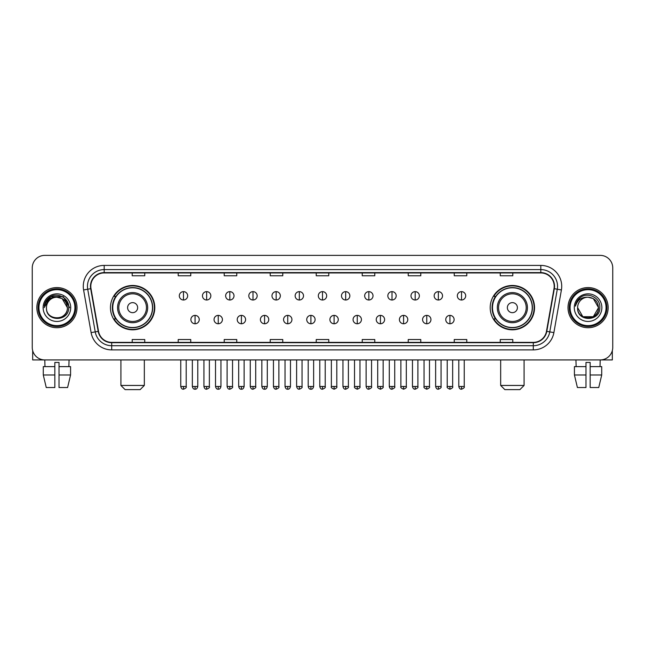 <?xml version="1.0" encoding="UTF-8"?>
<svg xmlns="http://www.w3.org/2000/svg" width="645" height="645" viewBox="0 0 645 645"><rect width="100%" height="100%" fill="white"/><g stroke="black" fill="none" stroke-linecap="round" stroke-linejoin="round"><path stroke-width="0.97" d="M490.208 307.657A22.164 22.164 0 0 0 512.372 329.821A22.164 22.164 0 0 0 534.544 307.657A22.164 22.164 0 0 0 512.372 285.485A22.164 22.164 0 0 0 490.208 307.657M110.456 307.657A22.164 22.164 0 0 0 132.628 329.821A22.164 22.164 0 0 0 154.792 307.657A22.164 22.164 0 0 0 132.628 285.485A22.164 22.164 0 0 0 110.456 307.657M115.778 318.944A20.285 20.285 0 0 1 115.778 296.361M495.521 318.944A20.285 20.285 0 0 1 495.521 296.361M32.25 267.925L32.25 347.381A12.545 12.545 0 0 0 44.795 359.934L600.205 359.934A12.545 12.545 0 0 0 612.75 347.381L612.75 267.925A12.545 12.545 0 0 0 600.205 255.372L44.795 255.372A12.545 12.545 0 0 0 32.25 267.925L32.25 347.381M36.854 307.657A20.076 20.076 0 0 0 56.929 327.725A20.076 20.076 0 0 0 76.997 307.657A20.076 20.076 0 0 0 56.929 287.581A20.076 20.076 0 0 0 36.854 307.657A20.076 20.076 0 0 0 56.929 327.725A20.076 20.076 0 0 0 76.997 307.657A20.076 20.076 0 0 0 56.929 287.581A20.076 20.076 0 0 0 36.854 307.657M568.003 307.657A20.076 20.076 0 0 0 588.071 327.725A20.076 20.076 0 0 0 608.146 307.657A20.076 20.076 0 0 0 588.071 287.581A20.076 20.076 0 0 0 568.003 307.657A20.076 20.076 0 0 0 588.071 327.725A20.076 20.076 0 0 0 608.146 307.657A20.076 20.076 0 0 0 588.071 287.581A20.076 20.076 0 0 0 568.003 307.657M90.8 286.324A13.384 13.384 0 0 1 104.184 272.94L540.816 272.94A13.384 13.384 0 0 1 553.999 288.646L546.476 331.304A13.384 13.384 0 0 1 533.294 342.366L111.706 342.366A13.384 13.384 0 0 1 98.524 331.304L91.001 288.646A13.384 13.384 0 0 1 90.8 286.324M90.469 286.324A13.714 13.714 0 0 0 90.679 288.702L98.201 331.361A13.714 13.714 0 0 0 111.706 342.697L533.294 342.697A13.714 13.714 0 0 0 546.799 331.361L554.321 288.702A13.714 13.714 0 0 0 540.816 272.609L104.184 272.609A13.714 13.714 0 0 0 90.469 286.324M83.592 289.952A20.914 20.914 0 0 1 104.184 265.409L540.816 265.409A20.914 20.914 0 0 1 561.408 289.952L553.886 332.61A20.914 20.914 0 0 1 533.294 349.896L111.706 349.896A20.914 20.914 0 0 1 91.114 332.61L83.592 289.952L87.712 289.226A16.73 16.73 0 0 1 104.184 269.594L540.816 269.594A16.73 16.73 0 0 1 557.288 289.226L549.766 331.885A16.73 16.73 0 0 1 533.294 345.712L111.706 345.712A16.73 16.73 0 0 1 95.234 331.885L87.712 289.226A16.73 16.73 0 0 1 87.454 286.324M600.205 255.372L44.795 255.372M44.981 366.626L44.795 359.934L600.205 359.934L600.019 366.626M612.75 347.381L612.75 267.925M546.799 331.361L549.766 331.885L557.288 289.226L561.408 289.952M316.227 272.94L316.227 275.77L328.773 275.77L328.773 272.94M270.223 272.94L270.223 275.77L282.768 275.77L282.768 272.94M224.218 272.94L224.218 275.77L236.763 275.77L236.763 272.94M178.214 272.94L178.214 275.77L190.759 275.77L190.759 272.94M132.209 272.94L132.209 275.77L144.754 275.77L144.754 272.94M362.232 272.94L362.232 275.77L374.777 275.77L374.777 272.94M408.237 272.94L408.237 275.77L420.782 275.77L420.782 272.94M454.241 272.94L454.241 275.77L466.787 275.77L466.787 272.94M500.246 272.94L500.246 275.77L512.791 275.77L512.791 272.94M328.773 342.366L328.773 339.536L316.227 339.536L316.227 342.366M282.768 342.366L282.768 339.536L270.223 339.536L270.223 342.366M236.763 342.366L236.763 339.536L224.218 339.536L224.218 342.366M190.759 342.366L190.759 339.536L178.214 339.536L178.214 342.366M144.754 342.366L144.754 339.536L132.209 339.536L132.209 342.366M374.777 342.366L374.777 339.536L362.232 339.536L362.232 342.366M420.782 342.366L420.782 339.536L408.237 339.536L408.237 342.366M466.787 342.366L466.787 339.536L454.241 339.536L454.241 342.366M512.791 342.366L512.791 339.536L500.246 339.536L500.246 342.366M32.669 350.598L32.669 359.934L81.181 359.934M43.279 366.626L43.279 374.987L46.255 387.532L43.279 374.987L43.279 366.626L54.833 366.626L54.833 362.442L59.018 362.442L59.018 366.626L70.571 366.626L70.571 374.987L67.596 387.532L70.571 374.987L59.018 374.987L59.018 366.626M69.055 359.934L68.87 366.626M54.833 366.626L54.833 387.532L46.255 387.532M43.279 374.987L54.833 374.987M67.596 387.532L59.018 387.532L59.018 374.987M74.909 307.657A17.987 17.987 0 0 0 56.929 289.669A17.987 17.987 0 0 0 38.942 307.657A17.987 17.987 0 0 0 56.929 325.636A17.987 17.987 0 0 0 74.909 307.657M75.747 307.657A18.818 18.818 0 0 0 56.929 288.831A18.818 18.818 0 0 0 38.103 307.657A18.818 18.818 0 0 0 56.929 326.475A18.818 18.818 0 0 0 75.747 307.657M67.378 307.657C66.757 301.304 63.275 297.813 56.929 297.2L62.154 298.595L67.378 307.657L62.154 298.595L56.929 297.2L62.154 298.595L67.378 307.657L62.154 298.595L56.929 297.2L62.154 298.595L67.378 307.657L62.154 298.595L56.929 297.2L62.154 298.595L67.378 307.657C68.023 321.137 45.827 321.137 46.472 307.657C45.537 322.161 69.192 321.839 68.701 307.657C69.475 297.692 56.429 291.363 48.907 297.78C46.287 299.973 44.747 302.755 44.295 306.133C46.271 299.901 50.479 296.926 56.929 297.2L62.154 298.595L67.378 307.657C68.023 321.137 45.827 321.137 46.472 307.657C45.827 321.137 68.023 321.137 67.378 307.657C68.023 321.137 45.827 321.137 46.472 307.657C45.827 321.137 68.023 321.137 67.378 307.657C68.023 321.137 45.827 321.137 46.472 307.657C45.827 321.137 68.023 321.137 67.378 307.657C68.023 321.137 45.827 321.137 46.472 307.657C45.827 321.137 68.023 321.137 67.378 307.657C68.023 321.137 45.827 321.137 46.472 307.657C45.827 321.137 68.023 321.137 67.378 307.657C68.023 321.137 45.827 321.137 46.472 307.657C45.827 321.137 68.023 321.137 67.378 307.657C68.023 321.137 45.827 321.137 46.472 307.657A10.457 10.457 0 0 1 56.929 297.2L62.154 298.595L67.378 307.657C67.798 315.768 57.365 321.162 50.995 316.268M43.126 307.657A13.803 13.803 0 0 0 56.929 321.452A13.803 13.803 0 0 0 70.724 307.657A13.803 13.803 0 0 0 56.929 293.854A13.803 13.803 0 0 0 43.126 307.657M48.907 297.78L45.819 301.449M45.73 301.61L50.568 296.636L63.283 296.636L69.644 307.657L63.283 296.636L50.568 296.636L44.207 307.657M45.634 301.804L45.908 301.296L45.634 301.804M140.15 389.628L125.098 389.628L120.913 385.444L144.335 385.444L140.15 389.628M137.643 307.657A5.015 5.015 0 0 0 132.628 302.634A5.015 5.015 0 0 0 127.605 307.657A5.015 5.015 0 0 0 132.628 312.672A5.015 5.015 0 0 0 137.643 307.657M147.681 307.657A15.053 15.053 0 0 0 132.628 292.596A15.053 15.053 0 0 0 117.567 307.657A15.053 15.053 0 0 0 132.628 322.71A15.053 15.053 0 0 0 147.681 307.657A15.053 15.053 0 0 1 132.628 322.71A15.053 15.053 0 0 1 117.567 307.657M152.494 307.657A19.866 19.866 0 0 0 132.628 287.791A19.866 19.866 0 0 0 112.762 307.657A19.866 19.866 0 0 0 132.628 327.515A19.866 19.866 0 0 0 152.494 307.657M154.373 307.657A21.745 21.745 0 0 1 114.036 318.944L116.052 318.944A20.051 20.051 0 0 0 145.891 322.685A20.051 20.051 0 0 0 145.891 292.62A20.051 20.051 0 0 0 116.052 296.361L114.036 296.361A21.745 21.745 0 0 1 154.373 307.657M519.902 389.628L504.85 389.628L500.665 385.444L524.087 385.444L519.902 389.628M517.395 307.657A5.015 5.015 0 0 0 512.372 302.634A5.015 5.015 0 0 0 507.357 307.657A5.015 5.015 0 0 0 512.372 312.672A5.015 5.015 0 0 0 517.395 307.657M527.433 307.657A15.053 15.053 0 0 0 512.372 292.596A15.053 15.053 0 0 0 497.319 307.657A15.053 15.053 0 0 0 512.372 322.71A15.053 15.053 0 0 0 527.433 307.657A15.053 15.053 0 0 1 512.372 322.71A15.053 15.053 0 0 1 497.319 307.657M532.238 307.657A19.866 19.866 0 0 0 512.372 287.791A19.866 19.866 0 0 0 492.506 307.657A19.866 19.866 0 0 0 512.372 327.515A19.866 19.866 0 0 0 532.238 307.657M534.125 307.657A21.745 21.745 0 0 1 493.788 318.944L495.803 318.944A20.051 20.051 0 0 0 525.643 322.685A20.051 20.051 0 0 0 525.643 292.62A20.051 20.051 0 0 0 495.803 296.361L493.788 296.361A21.745 21.745 0 0 1 534.125 307.657M183.478 291.637A4.184 4.184 0 0 0 179.302 295.813A4.184 4.184 0 0 0 183.478 299.998A4.184 4.184 0 0 0 187.663 295.813A4.184 4.184 0 0 0 183.478 291.637L183.478 299.998A4.184 4.184 0 0 0 187.663 295.813A4.184 4.184 0 0 0 183.478 291.637M206.65 291.637A4.184 4.184 0 0 0 202.466 295.813A4.184 4.184 0 0 0 206.65 299.998A4.184 4.184 0 0 0 210.834 295.813A4.184 4.184 0 0 0 206.65 291.637L206.65 299.998A4.184 4.184 0 0 0 210.834 295.813A4.184 4.184 0 0 0 206.65 291.637M229.822 291.637A4.184 4.184 0 0 0 225.637 295.813A4.184 4.184 0 0 0 229.822 299.998A4.184 4.184 0 0 0 234.006 295.813A4.184 4.184 0 0 0 229.822 291.637L229.822 299.998A4.184 4.184 0 0 0 234.006 295.813A4.184 4.184 0 0 0 229.822 291.637M252.993 291.637A4.184 4.184 0 0 0 248.809 295.813A4.184 4.184 0 0 0 252.993 299.998A4.184 4.184 0 0 0 257.17 295.813A4.184 4.184 0 0 0 252.993 291.637L252.993 299.998A4.184 4.184 0 0 0 257.17 295.813A4.184 4.184 0 0 0 252.993 291.637M276.157 291.637A4.184 4.184 0 0 0 271.98 295.813A4.184 4.184 0 0 0 276.157 299.998A4.184 4.184 0 0 0 280.341 295.813A4.184 4.184 0 0 0 276.157 291.637L276.157 299.998A4.184 4.184 0 0 0 280.341 295.813A4.184 4.184 0 0 0 276.157 291.637M299.328 291.637A4.184 4.184 0 0 0 295.144 295.813A4.184 4.184 0 0 0 299.328 299.998A4.184 4.184 0 0 0 303.513 295.813A4.184 4.184 0 0 0 299.328 291.637L299.328 299.998A4.184 4.184 0 0 0 303.513 295.813A4.184 4.184 0 0 0 299.328 291.637M322.5 291.637A4.184 4.184 0 0 0 318.316 295.813A4.184 4.184 0 0 0 322.5 299.998A4.184 4.184 0 0 0 326.684 295.813A4.184 4.184 0 0 0 322.5 291.637L322.5 299.998A4.184 4.184 0 0 0 326.684 295.813A4.184 4.184 0 0 0 322.5 291.637M345.672 291.637A4.184 4.184 0 0 0 341.487 295.813A4.184 4.184 0 0 0 345.672 299.998A4.184 4.184 0 0 0 349.856 295.813A4.184 4.184 0 0 0 345.672 291.637L345.672 299.998A4.184 4.184 0 0 0 349.856 295.813A4.184 4.184 0 0 0 345.672 291.637M368.843 291.637A4.184 4.184 0 0 0 364.659 295.813A4.184 4.184 0 0 0 368.843 299.998A4.184 4.184 0 0 0 373.02 295.813A4.184 4.184 0 0 0 368.843 291.637L368.843 299.998A4.184 4.184 0 0 0 373.02 295.813A4.184 4.184 0 0 0 368.843 291.637M392.007 291.637A4.184 4.184 0 0 0 387.83 295.813A4.184 4.184 0 0 0 392.007 299.998A4.184 4.184 0 0 0 396.191 295.813A4.184 4.184 0 0 0 392.007 291.637L392.007 299.998A4.184 4.184 0 0 0 396.191 295.813A4.184 4.184 0 0 0 392.007 291.637M415.178 291.637A4.184 4.184 0 0 0 410.994 295.813A4.184 4.184 0 0 0 415.178 299.998A4.184 4.184 0 0 0 419.363 295.813A4.184 4.184 0 0 0 415.178 291.637L415.178 299.998A4.184 4.184 0 0 0 419.363 295.813A4.184 4.184 0 0 0 415.178 291.637M438.35 291.637A4.184 4.184 0 0 0 434.166 295.813A4.184 4.184 0 0 0 438.35 299.998A4.184 4.184 0 0 0 442.535 295.813A4.184 4.184 0 0 0 438.35 291.637L438.35 299.998A4.184 4.184 0 0 0 442.535 295.813A4.184 4.184 0 0 0 438.35 291.637M461.522 291.637A4.184 4.184 0 0 0 457.337 295.813A4.184 4.184 0 0 0 461.522 299.998A4.184 4.184 0 0 0 465.698 295.813A4.184 4.184 0 0 0 461.522 291.637L461.522 299.998A4.184 4.184 0 0 0 465.698 295.813A4.184 4.184 0 0 0 461.522 291.637M195.064 315.389A4.184 4.184 0 0 0 190.888 319.573A4.184 4.184 0 0 0 195.064 323.758A4.184 4.184 0 0 0 199.249 319.573A4.184 4.184 0 0 0 195.064 315.389L195.064 323.758A4.184 4.184 0 0 0 199.249 319.573A4.184 4.184 0 0 0 195.064 315.389M218.236 315.389A4.184 4.184 0 0 0 214.051 319.573A4.184 4.184 0 0 0 218.236 323.758A4.184 4.184 0 0 0 222.42 319.573A4.184 4.184 0 0 0 218.236 315.389L218.236 323.758A4.184 4.184 0 0 0 222.42 319.573A4.184 4.184 0 0 0 218.236 315.389M241.407 315.389A4.184 4.184 0 0 0 237.223 319.573A4.184 4.184 0 0 0 241.407 323.758A4.184 4.184 0 0 0 245.592 319.573A4.184 4.184 0 0 0 241.407 315.389L241.407 323.758A4.184 4.184 0 0 0 245.592 319.573A4.184 4.184 0 0 0 241.407 315.389M264.579 315.389A4.184 4.184 0 0 0 260.395 319.573A4.184 4.184 0 0 0 264.579 323.758A4.184 4.184 0 0 0 268.755 319.573A4.184 4.184 0 0 0 264.579 315.389L264.579 323.758A4.184 4.184 0 0 0 268.755 319.573A4.184 4.184 0 0 0 264.579 315.389M287.743 315.389A4.184 4.184 0 0 0 283.566 319.573A4.184 4.184 0 0 0 287.743 323.758A4.184 4.184 0 0 0 291.927 319.573A4.184 4.184 0 0 0 287.743 315.389L287.743 323.758A4.184 4.184 0 0 0 291.927 319.573A4.184 4.184 0 0 0 287.743 315.389M310.914 315.389A4.184 4.184 0 0 0 306.73 319.573A4.184 4.184 0 0 0 310.914 323.758A4.184 4.184 0 0 0 315.099 319.573A4.184 4.184 0 0 0 310.914 315.389L310.914 323.758A4.184 4.184 0 0 0 315.099 319.573A4.184 4.184 0 0 0 310.914 315.389M334.086 315.389A4.184 4.184 0 0 0 329.901 319.573A4.184 4.184 0 0 0 334.086 323.758A4.184 4.184 0 0 0 338.27 319.573A4.184 4.184 0 0 0 334.086 315.389L334.086 323.758A4.184 4.184 0 0 0 338.27 319.573A4.184 4.184 0 0 0 334.086 315.389M357.257 315.389A4.184 4.184 0 0 0 353.073 319.573A4.184 4.184 0 0 0 357.257 323.758A4.184 4.184 0 0 0 361.434 319.573A4.184 4.184 0 0 0 357.257 315.389L357.257 323.758A4.184 4.184 0 0 0 361.434 319.573A4.184 4.184 0 0 0 357.257 315.389M380.421 315.389A4.184 4.184 0 0 0 376.245 319.573A4.184 4.184 0 0 0 380.421 323.758A4.184 4.184 0 0 0 384.605 319.573A4.184 4.184 0 0 0 380.421 315.389L380.421 323.758A4.184 4.184 0 0 0 384.605 319.573A4.184 4.184 0 0 0 380.421 315.389M403.593 315.389A4.184 4.184 0 0 0 399.408 319.573A4.184 4.184 0 0 0 403.593 323.758A4.184 4.184 0 0 0 407.777 319.573A4.184 4.184 0 0 0 403.593 315.389L403.593 323.758A4.184 4.184 0 0 0 407.777 319.573A4.184 4.184 0 0 0 403.593 315.389M426.764 315.389A4.184 4.184 0 0 0 422.58 319.573A4.184 4.184 0 0 0 426.764 323.758A4.184 4.184 0 0 0 430.949 319.573A4.184 4.184 0 0 0 426.764 315.389L426.764 323.758A4.184 4.184 0 0 0 430.949 319.573A4.184 4.184 0 0 0 426.764 315.389M449.936 315.389A4.184 4.184 0 0 0 445.751 319.573A4.184 4.184 0 0 0 449.936 323.758A4.184 4.184 0 0 0 454.112 319.573A4.184 4.184 0 0 0 449.936 315.389L449.936 323.758A4.184 4.184 0 0 0 454.112 319.573A4.184 4.184 0 0 0 449.936 315.389M612.331 350.598L612.331 359.934L563.819 359.934M574.429 366.626L574.429 374.987L577.404 387.532L574.429 374.987L574.429 366.626L585.982 366.626L585.982 362.442L590.167 362.442L590.167 366.626L601.721 366.626L601.721 374.987L598.745 387.532L601.721 374.987L590.167 374.987L590.167 366.626M585.982 366.626L585.982 387.532L577.404 387.532M574.429 374.987L585.982 374.987M598.745 387.532L590.167 387.532L590.167 374.987M575.945 359.934L576.13 366.626M606.058 307.657A17.987 17.987 0 0 0 588.071 289.669A17.987 17.987 0 0 0 570.091 307.657A17.987 17.987 0 0 0 588.071 325.636A17.987 17.987 0 0 0 606.058 307.657M606.897 307.657A18.818 18.818 0 0 0 588.071 288.831A18.818 18.818 0 0 0 569.253 307.657A18.818 18.818 0 0 0 588.071 326.475A18.818 18.818 0 0 0 606.897 307.657M588.071 297.2C594.424 297.813 597.907 301.304 598.528 307.657C599.173 321.137 576.977 321.137 577.622 307.657A10.457 10.457 0 0 1 588.071 297.2L593.303 298.595L598.528 307.657L593.303 298.595L588.071 297.2L593.303 298.595L598.528 307.657C599.173 321.137 576.977 321.137 577.622 307.657C576.686 322.161 600.342 321.839 599.85 307.657C600.624 297.692 587.579 291.363 580.057 297.78C577.436 299.973 575.896 302.755 575.445 306.133C577.42 299.901 581.629 296.926 588.071 297.2L593.303 298.595L598.528 307.657C599.173 321.137 576.977 321.137 577.622 307.657C576.977 321.137 599.173 321.137 598.528 307.657L593.303 316.711L582.846 316.711L577.622 307.657C576.977 321.137 599.173 321.137 598.528 307.657L593.303 316.711L598.528 307.657L593.303 316.711L582.846 316.711M598.528 307.657C599.173 321.137 576.977 321.137 577.622 307.657C576.977 321.137 599.173 321.137 598.528 307.657C599.173 321.137 576.977 321.137 577.622 307.657C576.977 321.137 599.173 321.137 598.528 307.657C598.947 315.768 588.514 321.162 582.145 316.268M574.276 307.657A13.803 13.803 0 0 0 588.071 321.452A13.803 13.803 0 0 0 601.874 307.657A13.803 13.803 0 0 0 588.071 293.854A13.803 13.803 0 0 0 574.276 307.657M580.057 297.78L576.969 301.449M576.783 301.804L577.057 301.296M540.816 265.409L540.816 272.609M87.712 289.226L90.679 288.702M111.706 349.896L111.706 342.697M533.294 342.697L533.294 349.896M91.114 332.61L98.201 331.361M554.321 288.702L557.288 289.226M104.184 265.409L104.184 272.609M549.766 331.885L553.886 332.61M146.455 307.657A13.835 13.835 0 0 0 132.628 293.822A13.835 13.835 0 0 0 118.793 307.657A13.835 13.835 0 0 0 132.628 321.484A13.835 13.835 0 0 0 146.455 307.657M526.207 307.657A13.835 13.835 0 0 0 512.372 293.822A13.835 13.835 0 0 0 498.545 307.657A13.835 13.835 0 0 0 512.372 321.484A13.835 13.835 0 0 0 526.207 307.657M183.478 386.492L180.761 386.492C181.237 388.427 182.14 389.33 183.478 389.209L183.478 386.492L186.203 386.492L186.203 359.934M206.65 386.492L203.933 386.492C204.409 388.427 205.312 389.33 206.65 389.209L206.65 386.492L209.367 386.492L209.367 359.934M229.822 386.492L227.105 386.492C227.58 388.427 228.483 389.33 229.822 389.209L229.822 386.492L232.539 386.492L232.539 359.934M252.993 386.492L250.268 386.492C250.744 388.427 251.655 389.33 252.993 389.209L252.993 386.492L255.71 386.492L255.71 359.934M276.157 386.492L273.44 386.492C273.915 388.427 274.826 389.33 276.157 389.209L276.157 386.492L278.882 386.492L278.882 359.934M299.328 386.492L296.611 386.492C297.087 388.427 297.99 389.33 299.328 389.209L299.328 386.492L302.045 386.492L302.045 359.934M322.5 386.492L319.783 386.492C320.259 388.427 321.162 389.33 322.5 389.209L322.5 386.492L325.217 386.492L325.217 359.934M345.672 386.492L342.955 386.492C343.422 388.427 344.333 389.33 345.672 389.209L345.672 386.492L348.389 386.492L348.389 359.934M368.843 386.492L366.118 386.492C366.594 388.427 367.505 389.33 368.843 389.209L368.843 386.492L371.56 386.492L371.56 359.934M392.007 386.492L389.29 386.492C389.765 388.427 390.668 389.33 392.007 389.209L392.007 386.492L394.732 386.492L394.732 359.934M415.178 386.492L412.461 386.492C412.937 388.427 413.84 389.33 415.178 389.209L415.178 386.492L417.896 386.492L417.896 359.934M438.35 386.492L435.633 386.492C436.109 388.427 437.012 389.33 438.35 389.209L438.35 386.492L441.067 386.492L441.067 359.934M461.522 386.492L458.797 386.492C459.272 388.427 460.183 389.33 461.522 389.209L461.522 386.492L464.239 386.492L464.239 359.934M195.064 386.492L192.347 386.492C192.823 388.427 193.726 389.33 195.064 389.209L195.064 386.492L197.781 386.492L197.781 359.934M218.236 386.492L215.519 386.492C215.994 388.427 216.897 389.33 218.236 389.209L218.236 386.492L220.953 386.492L220.953 359.934M241.407 386.492L238.69 386.492C239.158 388.427 240.069 389.33 241.407 389.209L241.407 386.492L244.124 386.492L244.124 359.934M264.579 386.492L261.854 386.492C262.33 388.427 263.241 389.33 264.579 389.209L264.579 386.492L267.296 386.492L267.296 359.934M287.743 386.492L285.025 386.492C285.501 388.427 286.404 389.33 287.743 389.209L287.743 386.492L290.468 386.492L290.468 359.934M310.914 386.492L308.197 386.492C308.673 388.427 309.576 389.33 310.914 389.209L310.914 386.492L313.631 386.492L313.631 359.934M334.086 386.492L331.369 386.492C330.812 387.355 331.724 388.266 334.086 389.209L334.086 386.492L336.803 386.492L336.803 359.934M357.257 386.492L354.532 386.492C353.984 387.355 354.887 388.266 357.257 389.209L357.257 386.492L359.975 386.492L359.975 359.934M380.421 386.492L377.704 386.492C377.156 387.355 378.059 388.266 380.421 389.209L380.421 386.492L383.146 386.492L383.146 359.934M403.593 386.492L400.876 386.492C400.327 387.355 401.23 388.266 403.593 389.209L403.593 386.492L406.31 386.492L406.31 359.934M426.764 386.492L424.047 386.492C423.491 387.355 424.402 388.266 426.764 389.209L426.764 386.492L429.481 386.492L429.481 359.934M449.936 386.492L447.219 386.492C446.663 387.355 447.574 388.266 449.936 389.209L449.936 386.492L452.653 386.492L452.653 359.934M144.335 359.934L144.335 385.444M120.913 359.934L120.913 385.444M524.087 359.934L524.087 385.444M500.665 359.934L500.665 385.444M180.761 386.492L180.761 359.934M186.203 386.492C186.752 387.355 185.849 388.266 183.478 389.209M203.933 386.492L203.933 359.934M209.367 386.492C209.923 387.355 209.012 388.266 206.65 389.209M227.105 386.492L227.105 359.934M232.539 386.492C233.087 387.355 232.184 388.266 229.822 389.209M250.268 386.492L250.268 359.934M255.71 386.492C256.258 387.355 255.356 388.266 252.993 389.209M273.44 386.492L273.44 359.934M278.882 386.492C279.43 387.355 278.527 388.266 276.157 389.209M296.611 386.492L296.611 359.934M302.045 386.492C302.602 387.355 301.691 388.266 299.328 389.209M319.783 386.492L319.783 359.934M325.217 386.492C325.773 387.355 324.862 388.266 322.5 389.209M342.955 386.492L342.955 359.934M348.389 386.492C348.937 387.355 348.034 388.266 345.672 389.209M366.118 386.492L366.118 359.934M371.56 386.492C372.109 387.355 371.206 388.266 368.843 389.209M389.29 386.492L389.29 359.934M394.732 386.492C395.28 387.355 394.377 388.266 392.007 389.209M412.461 386.492L412.461 359.934M417.896 386.492C418.452 387.355 417.541 388.266 415.178 389.209M435.633 386.492L435.633 359.934M441.067 386.492C441.615 387.355 440.712 388.266 438.35 389.209M458.797 386.492L458.797 359.934M464.239 386.492C464.787 387.355 463.884 388.266 461.522 389.209M192.347 386.492L192.347 359.934M197.781 386.492C197.314 388.427 196.403 389.33 195.064 389.209M215.519 386.492L215.519 359.934M220.953 386.492C220.477 388.427 219.574 389.33 218.236 389.209M238.69 386.492L238.69 359.934M244.124 386.492C243.649 388.427 242.746 389.33 241.407 389.209M261.854 386.492L261.854 359.934M267.296 386.492C266.82 388.427 265.909 389.33 264.579 389.209M285.025 386.492L285.025 359.934M290.468 386.492C289.992 388.427 289.081 389.33 287.743 389.209M308.197 386.492L308.197 359.934M313.631 386.492C313.156 388.427 312.253 389.33 310.914 389.209M331.369 386.492L331.369 359.934M336.803 386.492C337.351 387.355 336.448 388.266 334.086 389.209M354.532 386.492L354.532 359.934M359.975 386.492C360.523 387.355 359.62 388.266 357.257 389.209M377.704 386.492L377.704 359.934M383.146 386.492C383.694 387.355 382.791 388.266 380.421 389.209M400.876 386.492L400.876 359.934M406.31 386.492C406.866 387.355 405.955 388.266 403.593 389.209M424.047 386.492L424.047 359.934M429.481 386.492C430.038 387.355 429.127 388.266 426.764 389.209M447.219 386.492L447.219 359.934M452.653 386.492C453.201 387.355 452.298 388.266 449.936 389.209"/></g></svg>
